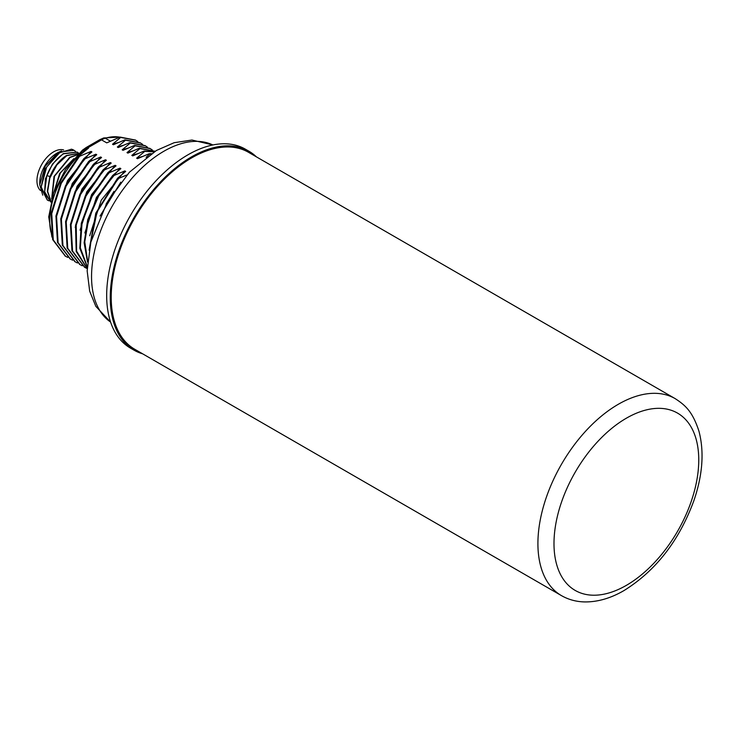 <?xml version="1.0" encoding="UTF-8"?>
<svg xmlns="http://www.w3.org/2000/svg" width="739" height="739" viewBox="0 0 739 739"><rect width="100%" height="100%" fill="white"/><g stroke="black" fill="none" stroke-linecap="round" stroke-linejoin="round"><path stroke-width="1.11" d="M248.914 151.218A114.868 66.316 -60 0 0 191.484 156.908A114.868 66.316 120 0 0 116.439 258.133A114.868 66.316 120 0 0 134.055 350.175L130.461 348.106A114.868 66.316 -60 0 1 112.855 256.054A114.868 66.316 -60 0 1 187.9 154.839A114.868 66.316 120 0 1 245.33 149.149L248.914 151.218A114.868 66.316 -60 0 1 256.415 156.862M134.055 350.175A114.868 66.316 120 0 0 142.682 353.842M675.197 398.644L248.489 152.289A113.732 65.66 120 0 0 191.623 157.915A113.732 65.66 120 0 0 111.21 297.207A113.732 65.66 120 0 0 134.757 349.27L561.464 595.625C568.467 599.615 576.143 601.712 584.512 601.925C597.5 602.1 610.673 598.313 624.012 590.553C655.872 570.73 679.187 540.68 693.967 500.414C702.678 474.798 704.341 451.732 698.955 431.207C692.508 411.438 685.33 405.249 675.197 398.644A113.732 65.66 120 0 0 618.331 404.27A113.732 65.66 120 0 0 544.033 504.497A113.732 65.66 120 0 0 561.464 595.625M126.822 175.014L118.138 178.598L117.529 178.247L125.685 171.42L124.817 170.921L113.316 175.808L112.697 175.457L120.863 168.631L119.995 168.132L108.485 173.028L107.876 172.677L116.041 165.85L115.164 165.342L103.663 170.238L103.054 169.887L111.21 163.06L110.342 162.562L98.841 167.457L98.222 167.106L106.388 160.28L105.52 159.772L94.01 164.668L93.4 164.317L101.566 157.49L100.689 156.991L89.188 161.887L88.578 161.527L96.735 154.71L95.867 154.202L84.366 159.097L83.747 158.746L91.913 151.92L91.045 151.421L79.535 156.308L78.925 155.957L60.653 182.995L51.12 213.238L52.663 239.602L65.235 256.073M51.952 237.136L48.719 216.897L53.587 192.999L65.531 169.397L82.463 150.165L86.177 147.523A3.64 2.097 60 0 1 87.996 147.698L88.588 148.04L78.925 155.957M135.422 140.059L120.069 137.075L106.73 142.867L101.548 139.874A22.743 13.136 -60 0 1 105.307 138.221L110.351 141.131M120.069 137.075L120.679 137.426L112.522 144.253L118.046 142.636M140.244 142.849L124.9 139.856L113.39 144.752L112.522 144.253M124.9 139.856L125.51 140.216L117.344 147.033L122.877 145.417M145.075 145.629L129.722 142.645L118.222 147.541L117.344 147.033M129.722 142.645L130.332 142.996L122.175 149.823L127.699 148.206M149.897 148.419L134.544 145.435L123.043 150.322L122.175 149.823M134.544 145.435L135.154 145.786L126.997 152.613L132.521 150.987M154.719 151.209L139.375 148.216L127.865 153.112L126.997 152.613M139.375 148.216L139.985 148.567L131.819 155.393L137.352 153.777M154.285 151.744L144.197 151.005L132.697 155.901L131.819 155.393M144.197 151.005L144.807 151.356L136.65 158.183L142.174 156.557M151.319 153.629L149.019 153.786L137.519 158.682L136.65 158.183M149.019 153.786L149.638 154.137L146.119 157.278M150.691 154.045L149.638 154.137M154.063 151.874L144.807 151.356M154.95 151.338L139.985 148.567M152.326 149.98L150.285 148.641L135.154 145.786M147.495 147.19L145.454 145.851L130.332 142.996M142.673 144.41L140.632 143.07L125.51 140.216M137.851 141.62L135.81 140.281L120.679 137.426M79.535 156.308L61.263 183.346L51.73 213.589L53.273 239.953L65.614 256.294L67.785 257.403M55.915 216.268L67.471 180.667L91.045 151.421M83.747 158.746L65.475 185.785L55.942 216.019L57.485 242.392L70.066 258.862M84.366 159.097L66.085 186.136L56.561 216.37L58.104 242.743L70.445 259.084L72.607 260.193M60.737 219.049L72.302 183.448L95.867 154.202M88.578 161.527L70.307 188.565L60.774 218.809L62.316 245.172L74.888 261.652M89.188 161.887L70.916 188.916L61.383 219.16L62.926 245.533L75.267 261.874L77.438 262.973M65.559 221.839L77.124 186.237L100.689 156.991M93.4 164.317L75.129 191.355L65.595 221.589L67.138 247.962L79.71 264.433M94.01 164.668L75.738 191.706L66.205 221.94L67.748 248.313L80.098 264.654L82.26 265.763M70.39 224.619L81.946 189.018L105.52 159.772M98.222 167.106L79.951 194.135L70.417 224.379L71.96 250.743L84.542 267.222M98.841 167.457L80.56 194.496L71.036 224.73L72.579 251.103L84.92 267.444L87.082 268.543M75.212 227.409L86.777 191.807L110.342 162.562M103.054 169.887L85.216 196.038L75.517 225.404L76.191 251.519L87.174 268.608M103.663 170.238L85.964 196.112L76.219 225.192L76.625 251.195L87.174 268.516M80.034 230.189L91.599 194.597L115.164 165.342M107.876 172.677L91.276 196.398L81.29 223.27L79.821 248.313L87.22 266.89M108.485 173.028L92.07 196.408L82.057 222.91L80.32 247.768L87.239 266.493M84.865 232.979L96.421 197.378L119.995 168.132M112.697 175.457L97.77 196.14L87.738 219.714L84.135 242.78L87.507 262.003M113.316 175.808L98.638 196.029L88.643 219.104L84.763 241.819L87.599 261.024M89.687 235.769L101.252 200.167L124.817 170.921M117.529 178.247L95.793 213.137L89.096 250.17M118.138 178.598L97.049 211.881L89.585 247.685M100.042 216.065L120.799 182.145M114.037 191.299L106.056 204.195M79.018 153.287L66.464 155.467C59.102 160.215 53.522 167.485 49.716 177.286L47.342 191.281L51 201.571M77.78 154.497L69.678 157.324L54.012 176.445L51.675 199.031M73.882 158.617L59.683 173.443L53.753 192.528M47.287 200.038L40.913 187.697L45.301 168.852L57.744 153.306L71.443 149.204A28.23 16.295 120 0 1 73.817 150.174A28.23 16.295 120 0 1 73.946 150.248M77.115 152.077L63.249 153.61L52.46 164.076L45.412 178.838L44.58 192.981L50.871 202.089M75.433 151.283L74.066 150.313L60.349 151.938L46.64 167.069L41.199 186.976L47.444 200.13L48.959 200.842M56.811 153.241L58.076 152.511L56.811 153.241A24.128 13.93 120 0 0 39.749 182.801L39.749 184.842L45.171 166.266L58.076 152.511L61.531 150.913M42.751 195.17L39.749 184.842M50.871 202.098L44.654 191.78L46.825 175.614C50.631 165.813 56.21 158.543 63.572 153.795L77.281 152.169L78.648 153.149M40.46 190.486A23.546 13.588 120 0 1 36.95 180.704A23.546 13.588 -60 0 1 46.188 158.155A23.546 13.588 -60 0 1 63.646 149.962M54.15 191.447L60.367 173L73.216 159.375M51.785 198.615L54.51 176.224L70.002 157.518L77.54 154.728M51.037 201.424L47.656 191.429L49.836 178.025L56.894 164.889L66.787 155.661L78.971 153.333M626.367 585.353A102.361 59.092 120 0 0 698.752 459.991A102.361 59.092 120 0 0 626.367 418.2A102.361 59.092 120 0 0 553.991 543.562A102.361 59.092 120 0 0 626.367 585.353M110.61 322.084A102.361 59.092 -60 0 1 97.668 239.418A102.361 59.092 -60 0 1 163.929 151.218A102.361 59.092 120 0 1 212.869 144.964M82.463 150.165A3.64 1.552 49.5 0 1 84.228 150.387A22.743 13.136 -60 0 1 87.996 147.698L101.548 139.874A3.64 2.097 60 0 0 99.728 139.699L103.663 137.971A3.64 2.531 73.3 0 1 105.307 138.221A63.693 36.774 -60 0 1 119.801 137.177M84.93 150.793L84.228 150.387A63.693 36.774 -60 0 0 50.945 232.148M46.825 175.614L50.003 176.519M110.619 322.121L95.848 306.362L89.678 291.203L87.156 270.834L90.851 242.106L107.072 202.394L129.417 172.205L156.428 150.47L174.155 142.701L191.983 140.04L212.906 144.955M154.497 151.079L155.107 151.43M149.675 148.29L150.285 148.641M144.844 145.5L145.454 145.86M140.022 142.719L140.632 143.07M135.2 139.93L135.81 140.281M103.663 137.971L119.995 137.103M86.177 147.523L99.728 139.699M65.004 255.943L65.623 256.294M69.835 258.733L70.445 259.084M74.657 261.514L75.267 261.865M79.479 264.303L80.098 264.654M84.311 267.084L84.92 267.444"/></g></svg>
